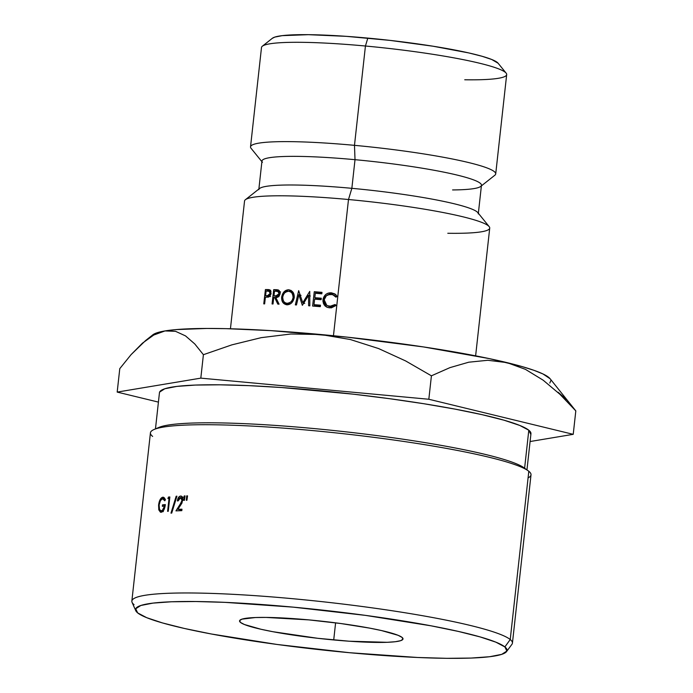 <?xml version="1.0" encoding="UTF-8"?>
<svg xmlns="http://www.w3.org/2000/svg" width="693" height="693" viewBox="0 0 693 693"><rect width="100%" height="100%" fill="white"/><g stroke="black" fill="none" stroke-linecap="round" stroke-linejoin="round"><path stroke-width="1.04" d="M506.133 73.129L498.085 63.202A114.198 12.11 -173.7 0 0 367.818 38.098L365.436 46.015A123.337 13.08 6.3 0 1 506.133 73.129A123.337 13.08 6.3 0 1 464.743 79.773M506.54 651.602A186.876 19.82 6.3 0 1 328.647 650.649A186.876 19.82 6.3 0 1 137.682 612.915L146.717 617.688L162.465 622.929L184.321 628.447L211.434 634.008L277.122 644.473L349.532 652.711L417.636 657.484L446.768 658.324L471.084 658.064L489.63 656.721L501.715 654.357L506.86 651.048L504.885 646.924A186.876 19.82 6.3 0 1 506.54 651.602L511.936 644.308A191.441 20.305 -173.7 0 0 510.23 639.526A191.441 20.305 -173.7 0 0 302.902 599.679A191.441 20.305 -173.7 0 0 132.077 602.373L135.75 610.663A186.876 19.82 6.3 0 1 302.494 608.03A186.876 19.82 6.3 0 1 504.885 646.924L510.23 639.526L528.811 471.266A191.441 20.305 -173.7 0 0 327.321 432.008A191.441 20.305 -173.7 0 0 150.433 432.839L131.852 601.091A191.441 20.305 6.3 0 1 308.74 600.259A191.441 20.305 6.3 0 1 510.23 639.526A191.441 20.305 6.3 0 1 512.43 643.113L531.011 474.852A191.441 20.305 -173.7 0 0 528.811 471.266L510.23 639.526L504.885 646.924L495.841 642.151L480.093 636.91L458.246 631.401L431.133 625.831L365.445 615.375L293.035 607.129L224.922 602.356L195.79 601.524L171.483 601.775L152.928 603.118L140.844 605.483L135.698 608.792L137.682 612.915A186.876 19.82 6.3 0 1 135.75 610.663M152.633 436.425A191.441 20.305 6.3 0 1 154.123 429.469A191.441 20.305 6.3 0 1 342.948 433.662A191.441 20.305 6.3 0 1 528.144 470.764A191.441 20.305 6.3 0 1 528.811 471.266A191.441 20.305 6.3 0 1 528.075 477.875M528.144 470.764L523.96 467.749A186.876 19.82 -173.7 0 0 343.182 431.531A186.876 19.82 -173.7 0 0 158.862 427.442L154.123 429.469M333.714 639.951A82.224 8.723 6.3 0 1 239.553 620.902A82.224 8.723 6.3 0 1 308.853 619.889L340.713 623.518L369.612 628.118L381.54 630.569L398.085 635.299L402.061 637.404L402.936 639.215L400.667 640.67L395.356 641.718L387.188 642.307L349.229 641.216L317.715 638.296L272.947 631.721L261.018 629.27L244.473 624.54L240.497 622.435L239.622 620.625L241.892 619.17L255.37 617.541L266.069 617.428L308.853 619.889A82.224 8.723 6.3 0 1 403.005 638.946A82.224 8.723 6.3 0 1 333.714 639.951L335.603 622.842L333.714 639.951M159.624 392.082L164.769 388.773L176.854 386.408L195.409 385.065L219.716 384.814L248.848 385.646L281.679 387.534L353.317 394.17L389.371 398.666L423.718 403.707L455.058 409.121L482.172 414.691L504.019 420.201L519.767 425.441L528.802 430.214L524.61 468.217L528.802 430.214A186.876 19.82 -173.7 0 0 332.12 391.891A186.876 19.82 -173.7 0 0 159.459 392.706L155.466 428.898M156.887 428.499A186.876 19.82 6.3 0 1 339.172 431.098A186.876 19.82 6.3 0 1 524.61 468.243M134.052 604.677A191.441 20.305 6.3 0 1 131.852 601.091M161.417 510.784L163.141 511.062L161.417 510.784C159.633 510.776 158.862 508.853 159.13 504.989C159.737 501.1 160.88 498.995 162.569 498.674L164.795 500.814L165.445 499.722L164.795 500.814L163.834 499.211L162.569 498.674L160.429 500.58L159.13 504.989L159.529 509.346L160.845 510.741L162.335 510.429L164.562 506.115A191.441 20.305 -173.7 0 0 162.327 506.332L162.491 504.859A191.441 20.305 6.3 0 1 165.341 504.591L163.851 509.97L162.552 511.659L160.438 512.196L158.792 509.857L158.584 505.119L160.126 499.584L162.751 497.202L164.284 497.773L165.445 499.722L162.751 497.202C160.611 497.834 159.217 500.467 158.584 505.119L158.792 509.857L161.209 512.257C163.34 511.746 164.717 509.19 165.341 504.591A191.441 20.305 -173.7 0 0 162.491 504.859L162.327 506.332A191.441 20.305 -173.7 0 1 164.562 506.115C163.903 509.138 162.855 510.689 161.417 510.784L160.967 510.758M184.451 500.337A191.441 20.305 -173.7 0 0 183.879 500.355L184.251 495.945A191.441 20.305 6.3 0 1 185.057 495.919L184.451 500.337L185.057 495.919A191.441 20.305 -173.7 0 0 184.251 495.945L183.879 500.355A191.441 20.305 -173.7 0 1 184.451 500.337M168.486 497.054A191.441 20.305 6.3 0 1 169.846 496.959L168.269 511.287A191.441 20.305 -173.7 0 0 167.602 511.339L169.023 498.475A191.441 20.305 -173.7 0 0 167.905 498.553L168.486 497.054L167.905 498.553A191.441 20.305 -173.7 0 1 169.023 498.475L167.602 511.339A191.441 20.305 -173.7 0 1 168.269 511.287L169.846 496.959A191.441 20.305 -173.7 0 0 168.486 497.054L169.811 497.279L168.486 497.054M176.94 496.197L171.717 513.089A191.441 20.305 -173.7 0 0 170.972 513.123L176.161 496.231A191.441 20.305 6.3 0 1 176.94 496.197A191.441 20.305 -173.7 0 0 176.161 496.231L170.972 513.123A191.441 20.305 -173.7 0 1 171.717 513.089L176.94 496.197M180.475 497.522L182.051 500.363L182.822 500.511L182.051 500.363L179.911 504.807L180.795 504.98L179.911 504.807L175.953 510.871A191.441 20.305 -173.7 0 1 181.817 510.663L181.982 509.199A191.441 20.305 -173.7 0 0 177.919 509.329L181.583 510.013L177.919 509.329L182.857 500.225C183.004 497.548 182.276 496.153 180.674 496.049L181.453 496.197L180.674 496.049C178.889 496.309 177.789 497.938 177.373 500.926A191.441 20.305 -173.7 0 1 178.127 500.9A191.441 20.305 -173.7 0 0 177.373 500.926L178.525 497.513L180.093 496.153L181.653 496.301L182.848 498.579L181.956 503.075L177.919 509.329A191.441 20.305 6.3 0 1 181.982 509.199L181.817 510.663A191.441 20.305 -173.7 0 0 175.953 510.871L181.748 501.663L182.025 499.22L180.475 497.522L178.959 498.51L178.127 500.9L180.769 497.548M186.919 500.285A191.441 20.305 -173.7 0 0 186.339 500.294L186.703 495.885A191.441 20.305 6.3 0 1 187.534 495.876L186.919 500.285L187.534 495.876A191.441 20.305 -173.7 0 0 186.703 495.885L186.339 500.294A191.441 20.305 -173.7 0 1 186.919 500.285M475.623 355.838L489.726 228.092A123.337 13.08 -173.7 0 0 348.492 199.515L333.454 335.733L348.492 199.515A123.337 13.08 6.3 0 1 489.18 226.628A123.337 13.08 6.3 0 1 447.791 233.272M489.18 226.628L477.806 212.595A110.412 11.712 -173.7 0 0 351.853 188.323L348.492 199.515L351.853 188.323A110.412 11.712 6.3 0 1 478.291 213.903L481.453 185.265A110.412 11.712 -173.7 0 0 355.015 159.685L351.853 188.323L355.015 159.685A110.412 11.712 6.3 0 1 480.691 186.443A110.412 11.712 6.3 0 1 452.581 189.943M481.392 185.889L494.854 175.225A123.337 13.08 -173.7 0 0 354.478 145.339L355.015 159.685L354.478 145.339A123.337 13.08 6.3 0 1 495.712 173.917L506.678 74.593A123.337 13.08 -173.7 0 0 365.436 46.015L354.478 145.339L365.436 46.015A123.337 13.08 -173.7 0 0 261.495 47.522L250.528 146.847A123.337 13.08 6.3 0 1 354.478 145.339A123.337 13.08 -173.7 0 0 251.074 148.311L261.893 161.66M549.792 383.047L550.935 380.37M550.112 378.75L543 373.969L534.06 370.357L521.994 366.554L489.353 358.619L423.605 346.95L346.838 337.119L270.729 330.622L226.143 328.655L206.869 328.447L176.031 329.599L164.986 330.933L157.12 332.753L152.581 335.022M498.128 63.262L491.753 59.503L482.129 56.298L468.78 52.928L433.064 46.223L390.038 40.393L346.257 36.339L308.394 34.676L282.198 35.646L274.818 37.093L272.297 38.332M262.448 162.344A110.412 11.712 6.3 0 1 355.015 159.685A110.412 11.712 -173.7 0 0 261.963 161.036L258.801 189.674A110.412 11.712 6.3 0 1 351.853 188.323A110.412 11.712 -173.7 0 0 259.563 188.505L245.4 199.714A123.337 13.08 6.3 0 1 348.492 199.515A123.337 13.08 -173.7 0 0 244.542 201.022L230.44 328.768M331.367 307.857L327.988 307.571L325.156 306.063L323.492 303.603L322.895 300.97L324.185 296.647L325.866 294.352L328.335 293.182L331.341 292.81L334.71 293.867L337.17 296.396L335.958 297.15L332.527 294.542L328.569 294.707L326.446 295.616L324.177 299.783L325.563 304.348L327.468 305.708L331.228 306.315L335.091 304.496L336.114 305.457L331.367 307.857M314.804 297.695L321.301 298.224L321.128 299.688L314.631 299.159L313.99 304.669L320.487 305.197L320.313 306.67L312.604 306.046L314.276 291.718L321.994 292.342L321.821 293.815L315.324 293.286L314.804 297.695L321.301 298.224L321.128 299.688L314.631 299.159L313.99 304.669L315.523 305.301L313.99 304.669L320.487 305.197L320.313 306.67L312.604 306.046L314.276 291.718L321.994 292.342L321.821 293.815L315.324 293.286L314.804 297.695L316.337 298.319L314.804 297.695M298.674 290.653L302.772 302.754L309.745 291.381L309.84 305.838L308.636 305.752L308.567 295.348L302.356 305.318L298.891 294.69L296.474 304.955L295.339 304.885L298.674 290.653L302.772 302.754L309.745 291.381L309.84 305.838L308.636 305.752L308.567 295.348L302.356 305.318L298.891 294.69L296.474 304.955L295.339 304.885L298.674 290.653M277.087 289.735L279.166 290.54L280.111 292.377L280.145 293.641L278.447 296.734L275.762 297.418L279.071 304.149L277.824 304.106L274.558 297.384L273.778 297.366L273.016 303.984L272.063 303.958L273.709 289.631L277.087 289.735M289.527 304.227L286.963 304.825L282.779 302.399L281.653 297.106L284.061 291.744L288.617 289.761L293 292.221L294.248 297.609L291.658 302.91L289.527 304.227M268.46 289.587L269.577 289.787L270.876 291.147L270.772 294.724L268.659 297.054L265.393 297.271L264.631 303.88L263.764 303.88L265.419 289.553L268.46 289.587M558.038 392.177L567.22 400.182L575.814 410.888L573.224 434.329L428.828 399.255L431.418 375.814L428.828 399.255L200.814 378.135L203.404 354.695L231.86 344.863L261.235 337.656L290.895 334L320.807 334.52L350.363 339.527L378.577 348.553L405.63 360.932L431.418 375.814L449.982 367.619L468.745 362.205L487.785 360.282L507.007 362.621L525.45 369.36L543.139 380.171L559.944 394.308L575.814 410.888L550.077 378.707A200.987 21.318 -173.7 0 0 507.007 362.621A200.987 21.318 -173.7 0 0 320.807 334.52L350.363 339.527L378.577 348.553L405.63 360.932L431.418 375.814L449.982 367.619L468.745 362.205L487.785 360.282L507.007 362.621L525.45 369.36L543.139 380.171L559.944 394.308L575.814 410.888L573.224 434.329L530.093 441.528L573.224 434.329L428.828 399.255L200.814 378.135L117.186 392.091L119.776 368.641L131.098 354.617L142.42 343.191L153.742 335.04L164.986 330.933A200.987 21.318 -173.7 0 0 152.798 334.84L145.591 340.549L153.742 335.04L164.986 330.933L175.563 331.332L185.516 335.897L194.794 343.962L203.404 354.695L231.86 344.863L261.235 337.656L290.895 334L320.807 334.52A200.987 21.318 -173.7 0 0 164.986 330.933L175.563 331.332L185.516 335.897L194.794 343.962L203.404 354.695L200.814 378.135L117.186 392.091L158.42 402.105L117.186 392.091L119.776 368.641L131.098 354.617L145.591 340.549M526.957 469.906L530.951 433.714A186.876 19.82 -173.7 0 0 528.802 430.214L530.786 434.338M187.508 496.049L186.703 495.885L187.508 496.049M181.107 496.084L180.674 496.049M180.189 510.715L180.734 509.857L180.189 510.715M183.203 497.115L182.207 498.206M176.888 496.361L176.161 496.231L176.888 496.361M169.672 498.588L169.023 498.475L169.672 498.588M185.04 496.093L184.251 495.945L185.04 496.093M165.107 506.211L164.562 506.115L165.107 506.211M165.246 505.31L162.491 504.859L165.246 505.31M159.884 510.031L158.792 509.857L159.884 510.031M160.62 512.24L161.209 512.257M159.113 505.197L158.584 505.119L159.113 505.197M163.687 497.349L162.751 497.202L163.687 497.349M163.271 497.219L162.751 497.202M162.907 510.507L163.305 511.651M262.344 46.214A123.337 13.08 6.3 0 1 365.436 46.015L367.818 38.098A114.198 12.11 -173.7 0 0 272.358 38.28L262.344 46.214M268.659 297.054L265.393 297.271L264.631 303.88L263.764 303.88L265.419 289.553L269.577 289.787L271.119 293.442L268.659 297.054M270.642 290.246L265.419 289.553L268.797 290.246L268.711 291.051L268.797 290.246L270.642 290.246M268.104 296.318L268.009 297.15L268.104 296.318M269.612 296.509L265.566 295.798L269.612 296.509M270.192 293.434L268.884 291.086L266.112 291.017L265.566 295.798L270.573 296.526L267.281 295.833L270.192 293.434L271.076 293.624L270.192 293.434L269.568 291.406L266.112 291.017L265.566 295.798L269.057 295.478L270.192 293.434M281.653 297.106C282.579 292.463 284.901 290.02 288.617 289.761C292.541 290.506 294.412 293.122 294.248 297.609C293.174 302.217 290.748 304.617 286.963 304.825C283.203 304.114 281.427 301.542 281.653 297.106L282.709 297.375L281.653 297.106M290.644 290.54L291.147 290.436M285.256 302.763L287.56 304.712L285.256 302.763M290.419 303.837L287.093 303.352C290.384 303.127 292.394 301.195 293.13 297.548L294.161 297.843L293.13 297.548C293.078 293.745 291.528 291.64 288.496 291.233L293.39 292.818L288.496 291.233C285.291 291.536 283.35 293.503 282.683 297.141C282.675 300.892 284.139 302.962 287.093 303.352L290.41 303.837M277.824 304.106L274.558 297.384L275.901 297.695L273.778 297.366L273.016 303.984L272.063 303.958L273.709 289.631L278.317 289.943L280.145 293.641C279.314 296.465 277.858 297.721 275.762 297.418L279.071 304.149L277.824 304.106M278.95 290.376L273.709 289.631L276.784 290.324L276.689 291.173L276.784 290.324L278.95 290.376M276.091 296.387L275.97 297.41L276.091 296.387M278.889 296.656L273.943 295.894L278.889 296.656M279.14 293.607L277.694 291.259L274.497 291.121L273.943 295.894L275.918 295.963L279.14 293.607L280.067 293.832L279.14 293.607L278.378 291.562L274.497 291.121L273.943 295.894L277.893 295.642L279.14 293.607M310.334 295.998L308.567 295.348L310.334 295.998M309.762 294.672L309.225 295.59L309.762 294.672M304.721 303.404L302.772 302.754L304.721 303.404M300.078 294.534L299.965 295.027L300.078 294.534M301.022 295.357L298.891 294.69L301.022 295.357M303.361 302.954L303.595 303.681L303.361 302.954M321.249 298.718L316.337 298.319L321.249 298.718M321.933 292.836L314.276 291.718L315.843 292.351L315.731 293.321L315.843 292.351L321.933 292.836M315.202 297.86L315.046 299.194L315.202 297.86M314.397 304.833L314.241 306.176L314.397 304.833M320.426 305.691L315.523 305.301L320.426 305.691M336.114 305.457L329.591 307.865L326.386 306.938L324.107 304.833L322.938 299.575C324.116 294.915 326.923 292.663 331.341 292.81L335.195 294.187L337.17 296.396L335.958 297.15L334.26 295.374L331.089 294.265C327.243 294.282 324.939 296.119 324.177 299.783L326.793 305.388L329.755 306.393L335.091 304.496L336.114 305.457M333.472 306.609L335.845 305.059L330.7 306.973L326.793 305.388M334.312 295.409L335.81 296.578M335.525 294.438L331.341 292.81L332.285 293.39L326.29 295.738L330.318 293.598L332.285 293.39L335.525 294.438M324.107 301.576L324.22 300.034L322.938 299.575L324.159 300.182L325.268 305.431L324.107 304.833L326.949 307.216L325.268 305.431L324.168 302.469M332.12 306.895L328.421 306.263M285.169 302.72L287.093 303.352L289.25 302.78L291.095 301.767L292.325 299.939L293.13 297.548L292.749 295.097L291.961 293.078L290.471 291.874L288.496 291.233L286.382 291.848L284.615 292.896L283.446 294.75L282.683 297.141L283.021 299.558L283.749 301.542L285.169 302.72M182.701 497.912L180.76 497.548M165.142 499.047L162.907 498.683M163.098 511.113L160.984 510.767M268.893 291.086L271.015 291.536M277.694 291.259L280.596 291.944M334.26 295.374L335.014 295.885M335.195 294.187L335.88 294.672"/></g></svg>
